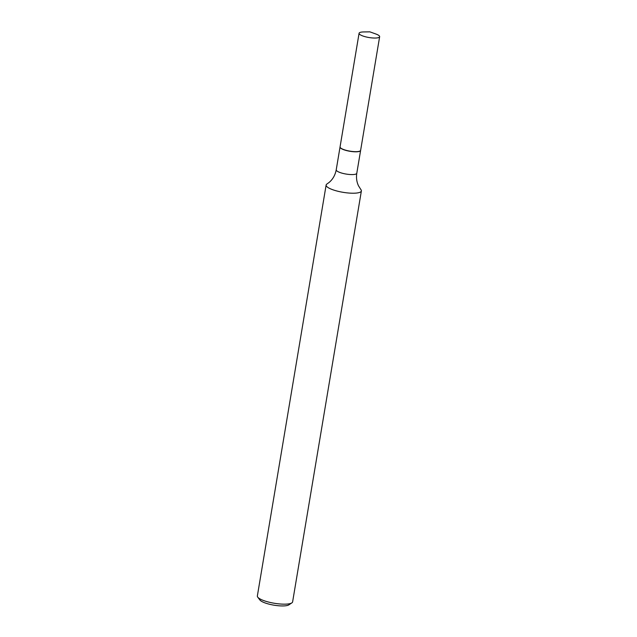 <?xml version="1.0" encoding="UTF-8"?>
<svg xmlns="http://www.w3.org/2000/svg" width="637" height="637" viewBox="0 0 637 637"><rect width="100%" height="100%" fill="white"/><g stroke="black" fill="none" stroke-linecap="round" stroke-linejoin="round"><path stroke-width="0.96" d="M375.83 33.992A10.423 2.556 -170.5 0 1 379.644 36.715A10.423 2.556 -170.5 0 1 366.187 36.962A10.423 2.556 -170.5 0 1 359.077 33.275A10.423 2.556 -170.5 0 1 363.56 31.946L369.882 31.85L375.83 33.992M379.644 36.715L360.63 150.332A10.423 2.556 -170.5 0 1 347.173 150.579A10.423 2.556 -170.5 0 1 340.062 146.892L359.077 33.275M360.614 150.404A10.423 2.556 -170.5 0 1 360.606 150.483A10.423 2.556 -170.5 0 1 360.112 151.096A10.423 2.556 -170.5 0 1 348.503 151.025A10.423 2.556 -170.5 0 1 340.039 147.036A10.423 2.556 -170.5 0 1 340.054 146.964M288.967 604.8A15.192 3.726 -170.5 0 1 288.895 604.847A15.192 3.726 -170.5 0 1 288.824 604.895A15.192 3.726 -170.5 0 1 273.822 605.15A15.192 3.726 -170.5 0 1 259.904 599.998L257.754 597.172A17.868 4.387 -170.5 0 1 257.356 595.985L326.128 185.041A17.868 4.387 -170.5 0 1 326.972 183.982L326.972 183.982A17.868 4.387 -170.5 0 1 326.98 183.982L328.971 182.548C332.769 179.419 335.181 175.175 336.225 169.816A10.423 2.556 -170.5 0 0 344.697 173.797A10.423 2.556 -170.5 0 0 356.298 173.869A10.423 2.556 -170.5 0 0 356.792 173.256C356.107 177.763 356.68 181.951 358.504 185.805L360.924 189.659A17.868 4.387 -170.5 0 1 361.378 190.933A17.868 4.387 -170.5 0 1 360.534 191.992A17.868 4.387 -170.5 0 1 340.644 191.872A17.868 4.387 -170.5 0 1 326.128 185.041M361.378 190.933L292.614 601.885A17.868 4.387 -170.5 0 1 291.857 602.881A17.868 4.387 -170.5 0 1 291.77 602.936A17.868 4.387 -170.5 0 1 274.117 603.231A17.868 4.387 -170.5 0 1 257.754 597.172M340.039 147.036L336.225 169.816M360.606 150.483L356.792 173.256M288.895 604.847L291.857 602.881"/></g></svg>
